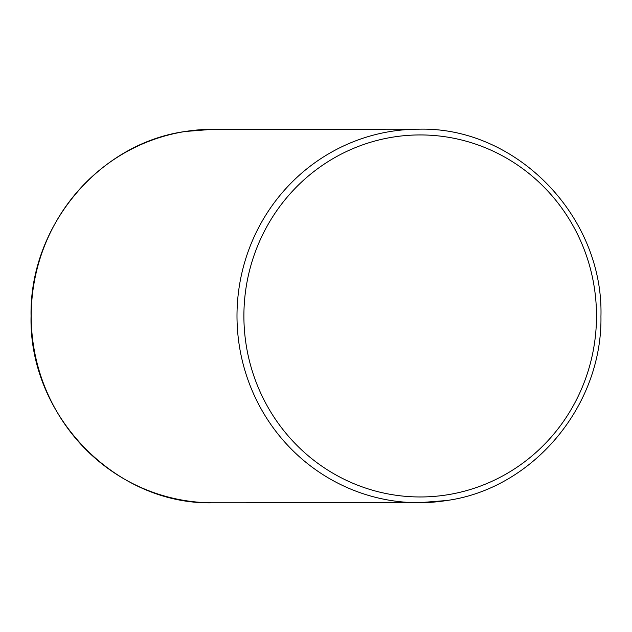 <?xml version="1.0" encoding="UTF-8"?>
<svg xmlns="http://www.w3.org/2000/svg" width="632" height="632" viewBox="0 0 632 632"><rect width="100%" height="100%" fill="white"/><g stroke="black" fill="none" stroke-linecap="round" stroke-linejoin="round"><path stroke-width="0.95" d="M447.251 494.824A181.013 176.304 90 0 0 594.412 288.184A181.013 176.304 90 0 0 393.144 137.081A181.013 176.304 90 0 0 245.982 343.721A181.013 176.304 90 0 0 447.251 494.824M418.811 129.189L213.023 129.284A186.764 181.905 -90 0 0 185.192 131.495A186.764 181.905 -90 0 0 31.75 330.457A186.764 181.905 -90 0 0 213.189 502.811L418.977 502.717L446.848 500.505C532.981 488.591 602.43 405.799 600.945 316.49C603.734 216.365 516.202 126.542 418.811 129.189A186.764 181.905 90 0 0 390.987 131.401A186.764 181.905 90 0 0 237.537 330.362A186.764 181.905 90 0 0 418.977 502.717A186.764 181.905 90 0 0 446.808 500.505M213.189 502.811C116.004 505.442 28.582 416.014 31.055 316.087C29.285 226.58 98.821 143.425 185.152 131.495L213.023 129.284"/></g></svg>
